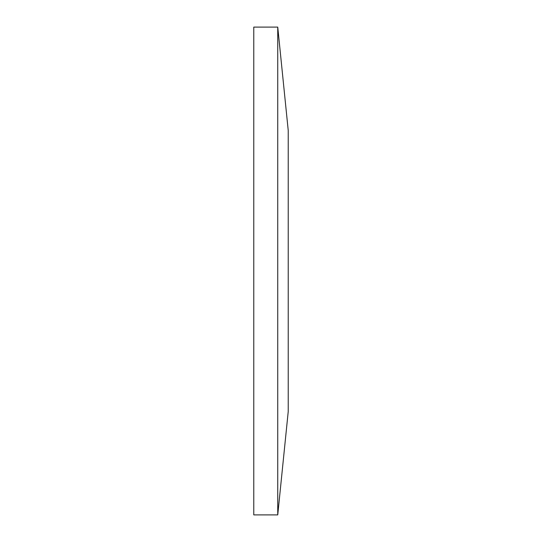 <?xml version="1.0" encoding="UTF-8"?>
<svg xmlns="http://www.w3.org/2000/svg" width="542" height="542" viewBox="0 0 542 542"><rect width="100%" height="100%" fill="white"/><g stroke="black" fill="none" stroke-linecap="round" stroke-linejoin="round"><path stroke-width="0.81" d="M288.229 130.493L288.229 411.507L277.748 514.9L277.748 27.1L288.229 130.493M277.748 27.1L253.771 27.1L253.771 514.9L277.748 514.9"/></g></svg>
